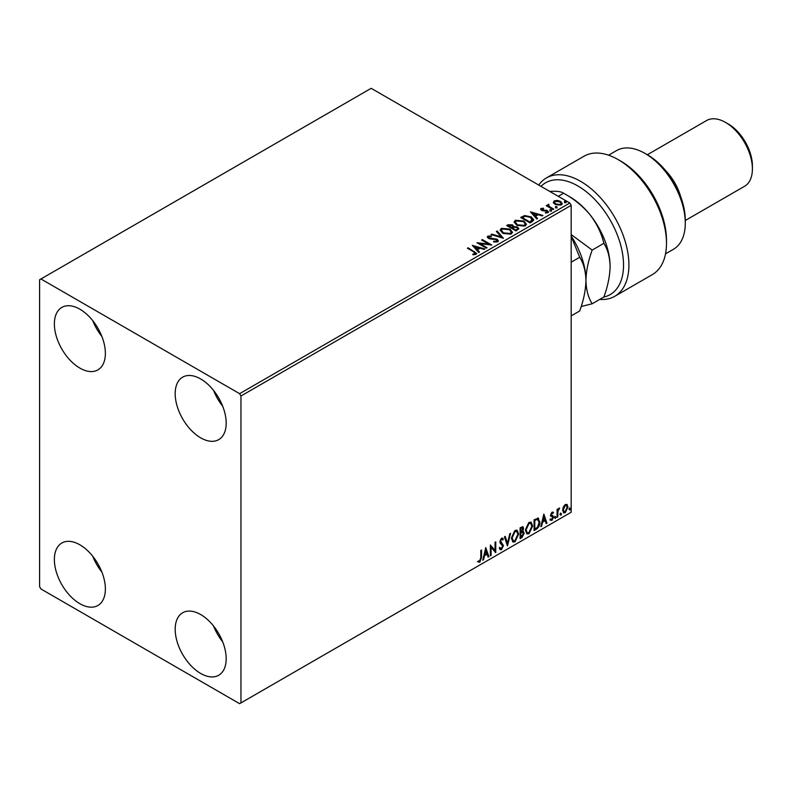 <?xml version="1.0" encoding="UTF-8"?>
<svg xmlns="http://www.w3.org/2000/svg" width="792" height="792" viewBox="0 0 792 792"><rect width="100%" height="100%" fill="white"/><g stroke="black" fill="none" stroke-linecap="round" stroke-linejoin="round"><path stroke-width="1.19" d="M200.683 673.457A36.066 20.83 60 0 1 177.121 641.668A36.066 20.83 60 0 1 182.655 612.77A36.066 20.83 60 0 1 200.683 614.552A36.066 20.83 60 0 1 224.245 646.341A36.066 20.83 60 0 1 218.721 675.239A36.066 20.83 60 0 1 200.683 673.457M222.691 641.817A36.066 20.83 60 0 1 213.583 626.046M79.873 368.102A36.066 20.83 60 0 1 56.311 336.313A36.066 20.83 60 0 1 61.835 307.415A36.066 20.83 60 0 1 79.873 309.197A36.066 20.83 60 0 1 103.435 340.986A36.066 20.83 60 0 1 97.901 369.884A36.066 20.83 60 0 1 79.873 368.102M101.871 336.461A36.066 20.83 60 0 1 92.773 320.691M200.683 437.847A36.066 20.83 60 0 1 177.121 406.068A36.066 20.83 60 0 1 182.655 377.16A36.066 20.83 60 0 1 200.683 378.952A36.066 20.83 60 0 1 224.245 410.731A36.066 20.83 60 0 1 218.721 439.639A36.066 20.83 60 0 1 200.683 437.847M222.691 406.207A36.066 20.83 60 0 1 213.583 390.436M79.873 603.702A36.066 20.83 60 0 1 56.311 571.923A36.066 20.83 60 0 1 61.835 543.015A36.066 20.83 60 0 1 79.873 544.807A36.066 20.83 60 0 1 103.435 576.586A36.066 20.83 60 0 1 97.901 605.494A36.066 20.83 60 0 1 79.873 603.702M101.871 572.062A36.066 20.83 60 0 1 92.773 556.291M39.6 279.744L39.6 586.654L40.946 588.981L239.61 703.682L240.956 702.91L240.956 396L239.61 393.673L40.946 278.972L39.6 279.744M563.33 506.929L565.28 504.494L567.221 504.672L567.923 507.088L565.28 512.701L563.706 512.85L562.627 510.147L563.33 506.929M566.844 504.356L567.923 507.088M557.083 517.295L557.083 509.365L557.806 508.949L557.806 510.107L559.617 508.038L557.924 511.424L557.806 516.879L557.083 517.295M552.073 512.117L553.469 512.434L553.044 513.364L552.123 513.067L551.42 514.533L553.469 517.226L551.945 520.394L550.46 520.186L550.876 519.206L551.866 519.473L552.747 517.681L550.697 514.988L552.073 512.117M553.073 512.117L553.469 512.434L552.935 512.127L552.549 512.968M553.044 513.364L551.588 512.751L550.886 514.226L551.42 514.533M550.886 514.226L553.232 516.137L553.469 517.226M550.876 519.206L551.866 519.473M552.578 517.028L550.935 516.077M537.738 518.008L539.857 521.948C539.966 525.017 538.768 527.472 536.263 529.313L534.075 530.581L534.075 519.73L538.54 518.196M522.185 530.977L524.195 533.204L521.977 537.56L520.096 538.639L520.096 527.799L522.948 526.72L523.591 528.462L522.71 531.284L523.512 531.422M507.454 545.945L504.435 536.837L505.227 536.382L507.514 543.292L509.801 533.739L510.583 533.293L507.454 545.945M491.07 555.41L490.347 555.826L490.347 544.975L495.04 550.351L495.04 542.263L495.762 541.847L495.762 552.697L491.07 547.331L491.07 555.41L490.347 555.202M480.823 557.687L480.823 550.47L481.546 550.054L481.546 557.38L479.833 562.172L478.061 561.944L478.427 560.894L479.823 561.063L480.823 557.687M240.956 702.91L571.181 512.256L571.181 205.346L240.956 396M485.763 547.618L488.902 556.657L488.11 557.113L487.149 554.192L484.506 555.717L483.546 559.756L482.754 560.201L485.763 547.618M501.494 549.668L500.277 549.757L499.376 548.51L499.97 547.628L501.435 548.579L502.752 545.985L500.237 543.173L499.861 541.728L501.544 538.233L502.603 538.164L503.356 539.015L502.791 540.015L501.534 539.352L500.584 541.273L503.474 545.589L501.494 549.668L500.019 549.559M500.435 548.391L501.435 548.579M502.791 540.015L500.999 539.035L500.049 540.956L500.584 541.273M511.424 538.273L514.998 530.462L517.176 530.274L518.651 534.046L515.048 541.837L512.909 542.005L511.424 538.273M525.403 530.204L528.967 522.393L531.145 522.205L532.63 525.977L529.026 533.768L526.888 533.947L525.403 530.204M543.837 514.087L546.965 523.136L546.183 523.591L545.213 520.671L542.569 522.195L541.609 526.225L540.817 526.68L543.837 514.087M554.796 517.849L555.4 516.592L556.004 517.156L555.4 518.404L554.261 517.542M555.4 516.592L556.004 517.156L555.459 516.839L554.865 518.097M560.34 514.652L560.944 513.394L561.538 513.949L560.944 515.206L559.805 514.335M560.944 513.394L561.538 513.949L561.003 513.642L560.399 514.899M569.369 509.434L569.973 508.177L570.577 508.741L569.973 509.989L568.834 509.117M569.973 508.177L570.577 508.741L570.042 508.424L569.438 509.682M553.45 202.623L554.261 200.841L557.34 200.376L560.488 201.376L562.29 203.663L561.37 204.95L555.182 204.435L553.37 202.138M548.777 204.989L549.232 206.435L553.776 209.187L553.054 209.603L546.193 205.643L547.925 205.811L548.054 204.435L548.836 204.247L548.618 205.732M546.727 205.95L547.925 206.425L548.054 204.435L548.054 205.049L548.836 204.871L548.836 204.247M540.639 209.484L541.065 208.464L543.431 208.227L543.599 208.811L541.946 208.93L542.173 209.86L547.579 210.623L548.044 212.642L545.619 212.969L545.401 212.355L547.114 212.207L546.896 211.058L542.777 210.781L541.49 210.296L541.065 208.464L540.57 209.167M541.946 208.93L542.173 210.484L542.975 210.741L542.975 210.118M548.579 211.89L548.044 212.642M545.401 212.979L547.114 212.82L546.896 211.058M532.234 221.631L530.046 222.889L520.651 217.463L524.651 215.553L531.254 216.909L533.768 219.82L532.234 221.631M516.077 230.957L506.672 225.532L508.009 224.77L512.503 224.859L513.622 226.522L517.503 227.056L518.819 228.72L516.077 230.957M513.642 226.284L513.622 227.146L517.503 227.68L517.503 227.056M503.425 238.263L491.02 234.581L491.802 234.125L501.217 236.917L496.376 231.482L497.158 231.026L503.425 238.263M487.04 247.718L486.318 248.144L476.923 242.718L488.624 244.045L481.615 240.006L482.338 239.58L491.743 245.005L480.051 243.689L487.04 247.718M472.834 254.737L475.071 254.42L475.071 253.796L473.656 251.816L467.409 248.213L468.131 247.787L476.685 253.48L476.042 254.351L473.19 254.747L472.834 254.113L475.289 253.618M239.61 393.673L569.834 203.019L371.171 88.318L40.946 278.972M472.339 245.362L484.872 248.975L484.08 249.43L480.11 248.243L477.467 249.767L479.516 252.064L478.724 252.519L472.339 245.362M497.703 241.847L493.545 241.877L493.654 241.263L496.693 241.312L497.178 240.62L496.693 241.936L496.406 239.639L490.189 238.956L488.387 238.343L487.288 236.986L487.872 236.115L491.278 235.986L491.297 236.64L488.832 236.669L489.07 237.907L497.148 239.233L498.386 240.867L497.703 241.847M488.832 236.669L489.07 238.531L490.723 238.976L490.723 238.352M502.742 233.284L500.168 230.086L501.336 228.344L509.929 229.076L512.464 232.284L511.266 234.016L502.742 233.284M516.721 225.215L514.137 222.017L515.305 220.275L523.898 221.008L526.433 224.215L525.244 225.948L516.721 225.215M530.412 211.83L542.936 215.454L542.154 215.899L538.174 214.721L535.531 216.246L537.58 218.542L536.798 218.998L530.412 211.83M550.103 210.543L549.925 209.751L551.311 209.85L551.489 210.652L550.103 210.543L549.925 209.751L549.925 210.365L551.311 210.474L551.311 209.85L551.489 210.652M555.647 207.346L555.469 206.544L556.855 206.653L557.033 207.454L555.647 207.346L555.469 206.544L555.469 207.167L556.855 207.276L556.855 206.653L557.033 207.454M564.686 202.128L564.498 201.326L565.884 201.435L566.072 202.237L564.686 202.128L564.498 201.326L564.498 201.95L565.884 202.059L565.884 201.435L566.072 202.237M569.834 203.019L571.181 205.346M467.943 248.52L468.131 247.787M468.131 248.411L476.626 253.787M474.467 254.608L474.467 253.994M472.963 246.055L484.159 249.381M479.15 252.282L477.467 249.767M474.665 246.629L476.814 249.658L478.833 247.866L474.665 246.629L476.814 249.035L478.833 247.866M476.814 249.658L476.814 249.035M478.051 243.362L488.624 244.669L488.624 244.045M482.16 240.313L482.338 239.58M482.338 240.204L490.624 244.985M486.506 248.035L480.051 244.302L480.051 243.689M496.406 240.263L496.693 241.936L493.654 241.887L493.654 241.263M487.347 237.293L487.872 236.115M487.872 236.729L491.278 236.6L491.278 235.986M488.832 237.293L489.07 238.531L488.832 237.293M490.723 238.976L492.555 238.996L492.555 238.382M492.555 238.996L497.148 239.847L497.148 239.233M497.148 239.847L498.336 241.154M491.723 234.788L491.802 234.125M491.802 234.739L501.217 237.541L501.217 236.917M496.742 231.898L497.158 231.026M497.158 231.65L502.92 238.115M500.197 230.413L501.336 228.344M501.336 228.967L509.929 229.7L509.929 229.076M509.929 229.7L512.434 232.581M501.425 230.63L503.464 233.482L510.276 234.095L511.226 232.323M509.197 229.492L502.326 228.878L501.395 230.294L503.464 232.858L510.276 233.472L511.256 231.997L509.197 229.492M510.276 234.095L510.276 233.472M503.464 233.482L503.464 232.858M507.217 225.849L512.503 225.482L512.503 224.859M512.503 225.482L513.622 227.146M517.503 227.68L518.77 229.017M516.661 230.125L517.592 228.522L516.78 227.472L513.968 227.155L512.335 227.967L512.335 228.591L515.83 230.611L517.513 228.819M511.741 227.819L512.602 226.294L511.79 225.284L508.365 225.67L511.375 228.037L512.513 226.581M511.375 228.037L511.741 227.195M508.365 225.67L511.375 227.413M515.83 230.611L516.661 229.512M512.335 227.967L515.83 229.987M514.166 222.344L515.305 220.275M515.305 220.899L523.898 221.631L523.898 221.008M523.898 221.631L526.413 224.512M515.404 222.562L517.433 225.413L524.254 226.027L525.195 224.255M523.175 221.423L516.305 220.81L515.374 222.225L517.433 224.789L524.254 225.403L525.235 223.928L523.175 221.423M524.254 226.027L524.254 225.403M517.433 225.413L517.433 224.789M521.186 217.78L524.651 216.166L524.651 215.553M524.651 216.166L531.254 217.533L531.254 216.909M531.254 217.533L533.729 220.136M532.283 220.839L530.521 217.325L525.155 216.285L522.334 217.602L522.334 218.226L529.808 222.542L532.283 220.839L532.442 219.879M522.334 217.602L529.808 221.918L532.481 219.562L532.481 220.186M529.808 222.542L529.808 221.918M531.036 212.533L542.233 215.86M537.214 218.75L535.531 216.246M532.739 213.107L534.877 216.127L536.897 214.345L532.739 213.107L534.877 215.513L536.897 214.345M534.877 216.127L534.877 215.513M541.065 209.088L542.292 208.801M543.431 208.791L543.431 208.227M541.946 209.543L542.173 210.484L541.946 209.543M542.975 210.741L546.282 210.761L546.282 210.137M546.282 210.761L547.579 211.236L547.579 210.623M547.579 211.236L548.51 212.177M547.114 212.82L546.896 211.672L547.114 212.82M550.103 211.167L549.925 210.365M551.311 210.474L551.489 211.266M546.916 205.841L546.916 205.227M548.777 205.603L549.232 206.435M549.232 207.049L553.242 209.504M555.647 207.969L555.469 207.167M556.855 207.276L557.033 208.068M553.45 203.247L554.261 200.841M554.261 201.465L557.34 200.99L557.34 200.376M557.34 200.99L560.488 202L560.488 201.376M560.488 202L562.251 203.96M554.539 202.564L555.915 204.643L560.528 205.078L561.122 203.811M559.766 201.802L555.103 201.326L554.489 202.237L555.915 204.019L560.528 204.465L561.172 203.514L559.766 201.802M560.528 205.078L560.528 204.465M555.915 204.643L555.915 204.019M564.686 202.752L564.498 201.95M565.884 202.059L566.072 202.851M481.011 550.361L481.011 557.063L479.299 561.865L479.833 562.172M479.299 561.865L477.517 561.637M485.644 548.123L488.902 556.657M484.506 555.717L483.971 555.41L486.605 553.885L487.149 554.192M483.971 555.41L483.001 559.439L483.546 559.756M485.823 550.202L485.288 549.886L484.278 554.113L486.842 553.262L485.823 550.202L484.813 554.43M490.347 545.035L495.04 550.351M495.228 542.154L495.228 552.341M490.535 555.093L490.535 547.024L491.07 547.331M499.435 547.312L500.9 548.272M502.326 538.055L503.356 539.015M502.821 538.708L502.385 539.471M502.257 539.698L500.999 539.035L502.257 539.698M500.049 540.956L501.019 542.421M500.485 542.114L501.91 542.985M501.376 542.678L503.474 545.589M502.94 545.272L500.96 549.361M504.86 536.59L507.514 543.292M509.87 533.699L507.157 545.054M516.899 530.145L518.651 534.046M518.116 533.739L514.513 541.53L515.048 541.837M514.513 541.53L512.652 541.827M516.493 531.333L514.493 531.244L511.612 537.54L513.077 540.679M517.928 534.461L516.76 531.452L515.028 531.561L512.147 537.857L513.345 540.867L515.028 540.738L517.928 534.461M514.493 531.244L515.028 531.561M511.612 537.54L512.147 537.857M522.651 526.621L523.591 528.462M523.057 528.155L522.661 530.105M523.205 531.313L524.195 533.204M523.661 532.887L521.443 537.253L521.977 537.56M521.443 537.253L520.096 538.025M522.671 532.313L520.285 532.769L520.819 537.115L523.472 533.62L522.334 532.333L520.819 533.075L520.819 537.115M522.334 528.591L521.037 527.749L520.285 528.175L520.819 531.967L522.868 528.898L521.572 528.056L520.819 528.492L520.819 531.967M521.968 527.561L521.037 527.749L521.968 527.561M520.285 528.175L520.819 528.492M520.285 532.769L520.819 533.075M521.799 532.026L522.443 532.095M530.878 522.077L532.63 525.977M532.095 525.67L528.492 533.462L529.026 533.768M528.492 533.462L526.63 533.759M530.472 523.274L528.462 523.175L525.591 529.472L527.056 532.61M531.907 526.393L530.729 523.383L529.007 523.492L526.126 529.789L527.314 532.798L529.007 532.669L531.907 526.393M528.462 523.175L529.007 523.492M525.591 529.472L526.126 529.789M538.273 518.077L539.322 521.641C539.431 524.71 538.233 527.165 535.719 529.007L536.263 529.313M535.719 529.007L534.075 529.957M539.322 521.641L539.857 521.948M537.827 519.285L536.818 518.938L534.263 520.106L534.263 528.739L534.798 529.046L537.511 527.205L539.134 522.364L537.352 519.255L534.798 520.423L534.798 529.046M534.263 520.106L534.798 520.423M536.818 518.938L537.57 519.087M543.708 514.602L546.965 523.136M542.569 522.195L542.035 521.878L545.213 520.671M542.035 521.878L541.075 525.918L541.609 526.225M543.896 516.671L543.352 516.364L542.342 520.591L544.906 519.73L543.896 516.671L542.886 520.898M552.509 513.058L551.588 512.751L552.509 513.058M551.786 515.245L552.697 515.83M552.935 516.919L551.41 520.087L551.945 520.394M551.41 520.087L549.925 519.869M550.341 518.899L551.331 519.156M550.391 515.77L551.806 516.651M554.865 516.285L555.459 516.839M557.271 509.256L557.806 510.107M558.934 508.167L559.271 509.078M557.637 510.018L557.924 511.424M557.38 511.117L557.271 516.562L557.806 516.879M560.399 513.087L561.003 513.642M567.389 506.781L564.745 512.394L565.28 512.701M564.745 512.394L563.449 512.662M566.082 505.286L564.736 505.157L562.815 509.424L563.884 511.602M567.201 507.514L566.359 505.395L565.28 505.464L563.35 509.741L564.132 511.81L565.28 511.731L567.201 507.514M564.736 505.157L565.28 505.464M562.815 509.424L563.35 509.741M569.438 507.87L570.042 508.424M549.697 191.426C556.568 190.931 561.201 191.535 563.607 193.228L569.834 196.822A56.955 32.878 60 0 1 589.971 214.672A56.955 32.878 60 0 1 610.107 266.577C609.87 276.141 607.791 286.288 603.88 297.02A64.548 37.264 -120 0 0 621.453 248.104A64.548 37.264 -120 0 0 577.893 185.971A64.548 37.264 -120 0 0 540.986 186.358M538.728 185.061A68.34 39.461 60 0 1 546.401 177.933A68.34 39.461 60 0 1 580.576 181.319A68.34 39.461 60 0 1 625.225 241.54A68.34 39.461 60 0 1 614.75 296.307A68.34 39.461 60 0 1 600.712 299.475L600.712 298.841M647.698 154.975L645.015 153.42L647.698 154.975A53.153 30.69 60 0 1 685.278 220.077L685.278 223.176A56.955 32.878 -120 0 0 645.015 153.42L645.015 153.42A56.955 32.878 -120 0 0 616.532 150.599L608.573 155.192M665.528 253.836L673.487 249.242A56.955 32.878 -120 0 0 685.278 223.176M665.726 170.706A37.967 21.919 60 0 1 680.674 196.594M728.234 123.968L725.551 122.423L728.234 123.968A34.175 19.731 60 0 1 752.4 165.825L752.4 168.924A37.967 21.919 -120 0 0 725.551 122.423L725.551 122.423A37.967 21.919 -120 0 0 706.573 120.542L647.252 154.786M685.278 220.513L744.539 186.298A37.967 21.919 -120 0 0 752.4 168.924M614.75 296.307L652.331 274.606A68.34 39.461 -120 0 0 666.488 243.322A68.34 39.461 -120 0 0 618.166 159.618A68.34 39.461 -120 0 0 583.991 156.232L546.401 177.933M618.166 159.618L620.849 161.172A64.548 37.264 60 0 1 666.488 240.224L666.488 243.322M571.181 236.372L579.714 257.271L571.181 262.202M579.714 257.271C583.605 263.38 585.684 271.131 585.941 280.526C585.704 290.09 583.635 300.237 579.714 310.969L571.181 315.899M571.181 236.016A56.955 32.878 60 0 1 585.941 280.526A56.955 32.878 60 0 1 585.941 281.15M581.189 306.524L592.178 303.772C588.278 297.663 586.209 289.912 585.941 280.526C586.179 270.953 588.258 260.806 592.178 250.074L571.181 234.571M558.241 196.327L563.607 193.228C573.774 198.772 582.556 205.93 589.971 214.672C596.812 223.611 601.445 233.165 603.88 243.322C607.771 249.43 609.85 257.182 610.107 266.577M603.88 297.02L592.178 303.772M603.88 243.322L592.178 250.074M474.467 252.074L474.467 251.46M508.009 225.383L508.009 224.77M522.077 217.265L522.077 216.642M530.581 222.087L530.581 221.473M544.401 210.731L544.401 210.118M551.47 208.474L551.47 207.86M481.011 557.063L481.546 557.38M520.651 532.561L521.186 532.867M534.739 519.839L535.273 520.146M557.271 513.899L557.806 514.206M488.476 237.164L488.476 237.778M511.256 231.997L511.256 232.62M501.395 230.294L501.395 230.917M512.602 226.294L512.602 226.918M517.592 228.522L517.592 229.135M525.235 223.928L525.235 224.552M515.374 222.225L515.374 222.849M541.718 209.266L541.718 209.88M547.421 211.761L547.421 212.385M561.172 203.514L561.172 204.128M554.489 202.237L554.489 202.861M502.187 539.303L501.643 538.996M516.76 531.452L516.226 531.145M513.345 540.867L512.8 540.55M530.729 523.383L530.194 523.076M527.314 532.798L526.779 532.481M552.717 513.067L552.182 512.761M551.826 515.364L551.291 515.048M551.192 519.493L550.658 519.176M552.38 516.869L551.846 516.552M566.359 505.395L565.825 505.078M564.132 511.81L563.597 511.503"/></g></svg>
